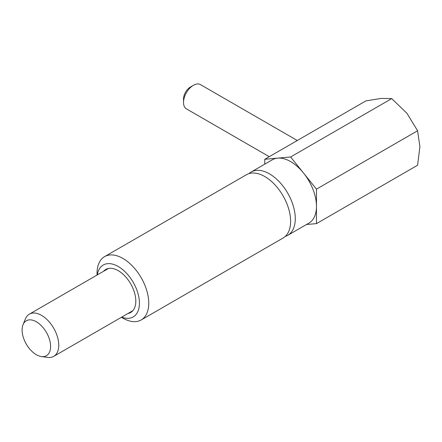 <?xml version="1.0" encoding="UTF-8"?>
<svg xmlns="http://www.w3.org/2000/svg" width="442" height="442" viewBox="0 0 442 442"><rect width="100%" height="100%" fill="white"/><g stroke="black" fill="none" stroke-linecap="round" stroke-linejoin="round"><path stroke-width="0.66" d="M264.758 164.153L264.758 159.286L365.877 100.903L381.114 98.417L391.734 98.594L406.971 113.345L417.591 130.76L419.9 146.667L417.591 165.236L316.472 223.619L306.488 224.508M122.898 318.141L121.417 317.284L122.898 318.141A36.57 21.111 -120 0 0 141.18 319.953A36.57 21.111 -120 0 0 146.788 290.648A36.57 21.111 -120 0 0 122.898 258.426A36.57 21.111 -120 0 0 104.616 256.614A36.57 21.111 -120 0 0 97.041 273.355L97.041 275.062M121.705 317.118A29.968 17.304 -120 0 0 139.352 301.157A29.968 17.304 -120 0 0 118.235 266.504A29.968 17.304 -120 0 0 97.328 274.896M141.18 319.953L283.04 238.05A36.57 21.111 -120 0 0 288.648 208.746A36.57 21.111 -120 0 0 264.758 176.524A36.57 21.111 -120 0 0 246.476 174.712L104.616 256.614M285.223 236.442A36.57 21.111 -120 0 0 287.703 235.354A36.57 21.111 -120 0 0 293.311 206.055A36.57 21.111 -120 0 0 269.421 173.828A36.57 21.111 -120 0 0 251.139 172.021A36.57 21.111 -120 0 0 248.957 173.623M251.139 172.021L272.333 159.783A36.57 21.111 60 0 1 277.687 158.131A36.57 21.111 60 0 1 290.615 161.595A36.57 21.111 60 0 1 303.543 173.06A36.57 21.111 60 0 1 316.472 206.381A36.57 21.111 60 0 1 308.897 223.122L287.703 235.354M103.594 271.277A24.868 14.354 60 0 1 105.798 269.443A24.868 14.354 60 0 1 124.964 276.101A24.868 14.354 60 0 1 135.816 301.129A24.868 14.354 60 0 1 130.666 312.511A24.868 14.354 60 0 1 127.97 313.5M264.758 159.286L290.615 156.976L316.472 189.143L316.472 223.619M316.472 189.143L417.591 130.76M290.615 156.976L391.734 98.594M297.289 140.506L200.441 84.593A14.017 8.094 120 0 0 193.436 85.284L190.463 87.002A9.812 5.663 -60 0 0 183.524 99.019L183.524 102.456A14.017 8.094 120 0 0 186.425 108.87L269.25 156.689M23.039 324.688L25.421 318.864A24.376 14.072 60 0 1 29.332 314.151A24.376 14.072 60 0 1 41.526 315.356A24.376 14.072 60 0 1 58.764 345.213A24.376 14.072 60 0 1 53.714 356.374A24.376 14.072 60 0 1 47.675 357.407L41.438 356.561A20.155 11.636 -120 0 0 50.603 346.478A20.155 11.636 -120 0 0 38.94 323.555A20.155 11.636 -120 0 0 23.039 324.688A20.155 11.636 -120 0 0 22.1 330.019A20.155 11.636 -120 0 0 41.438 356.561M193.436 85.284A14.017 8.094 120 0 0 183.524 102.456M53.714 356.374L132.871 310.671M29.332 314.151L108.494 268.449"/></g></svg>
